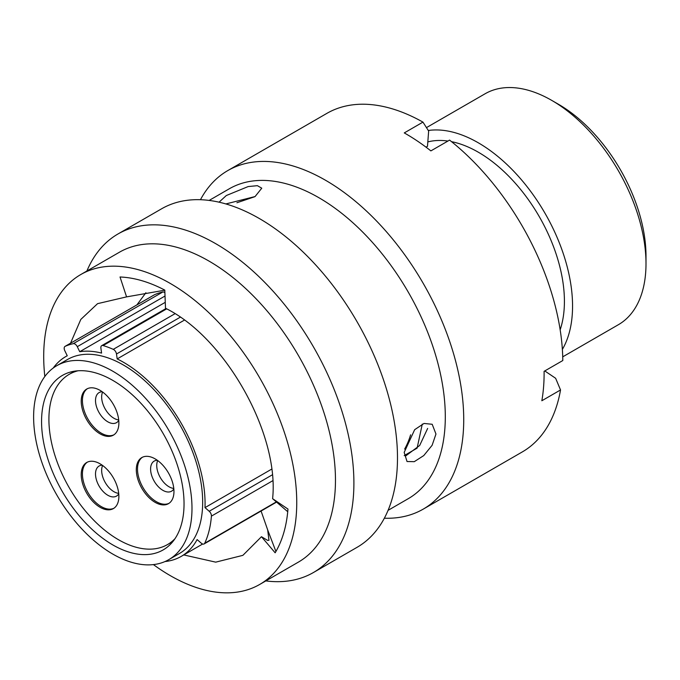 <?xml version="1.0" encoding="UTF-8"?>
<svg xmlns="http://www.w3.org/2000/svg" width="680" height="680" viewBox="0 0 680 680"><rect width="100%" height="100%" fill="white"/><g stroke="black" fill="none" stroke-linecap="round" stroke-linejoin="round"><path stroke-width="1.02" d="M164.968 561.561A115.388 66.615 60 0 0 181.178 556.418A115.388 66.615 60 0 0 197.115 539.58L201.314 543.218A4.156 2.397 -120 0 0 202.028 543.728A4.156 2.397 -120 0 0 204.102 543.94A4.156 2.397 -120 0 0 204.731 543.226A124.822 72.072 -120 0 0 211.412 516.129A4.156 2.397 -120 0 0 209.202 511.267L272.289 474.844M558.408 104.244L551.726 100.385L558.399 104.244A123.879 71.528 60 0 1 558.408 104.244A123.879 71.528 60 0 1 646 255.969L646 263.678A133.322 76.976 -120 0 0 551.726 100.385L551.726 100.385A133.322 76.976 -120 0 0 485.061 93.789L426.462 127.619M562.726 356.847L618.384 324.708A133.322 76.976 -120 0 0 646 263.678M112.803 544.918A100.751 58.166 60 0 1 46.988 456.135A100.751 58.166 60 0 1 62.432 375.402A100.751 58.166 60 0 1 112.803 380.392A100.751 58.166 60 0 1 178.619 469.175A100.751 58.166 60 0 1 163.174 549.908A100.751 58.166 60 0 1 112.803 544.918M112.803 371.221A111.987 64.651 60 0 1 185.963 469.906A111.987 64.651 60 0 1 168.793 559.64A111.987 64.651 60 0 1 112.803 554.09A111.987 64.651 60 0 1 39.644 455.413A111.987 64.651 60 0 1 56.814 365.678A111.987 64.651 60 0 1 112.803 371.221M56.814 365.678L67.498 359.507A111.987 64.651 60 0 1 123.488 365.058A111.987 64.651 60 0 1 196.647 463.735A111.987 64.651 60 0 1 179.477 553.469L168.793 559.64M410.618 434.826A141.916 81.931 60 0 1 404.651 449.081M451.546 141.669A121.805 70.32 60 0 1 478.287 152.192A121.805 70.32 60 0 1 560.159 329.791M428.289 130.492A133.322 76.976 60 0 1 478.287 142.792A133.322 76.976 60 0 1 562.369 349.418M184.348 320.144L117.181 358.921A115.388 66.615 60 0 1 123.488 362.278A115.388 66.615 60 0 1 204.994 507.629L209.202 511.267M53.236 368.024A115.388 66.615 60 0 1 65.798 356.567A115.388 66.615 60 0 1 67.252 355.767L64.804 350.727A4.156 2.397 -120 0 1 65.042 346.383A4.156 2.397 -120 0 1 65.178 346.307A124.822 72.072 -120 0 1 73.296 343.672L162.767 292.017A124.822 72.072 -120 0 0 154.641 294.661L65.178 346.307M271.651 469.149L204.994 507.629M427.822 141.916A121.805 70.32 60 0 1 447.916 141.049M162.767 292.017A4.156 2.397 60 0 1 164.892 292.689M165.266 302.328L79.73 351.713A115.388 66.615 60 0 1 101.584 353.09L100.895 348.168A4.156 2.397 -120 0 1 101.711 345.652A4.156 2.397 -120 0 1 103.114 345.559A124.822 72.072 -120 0 1 113.263 349.35L174.964 313.726M117.181 358.921L116.493 354A4.156 2.397 -120 0 0 113.263 349.35M79.73 351.713L77.282 346.673A4.156 2.397 -120 0 0 73.296 343.672M219.053 202.181L226.304 195.534L248.149 186.566L257.397 185.674L261.766 188.19L255.076 196.554L225.879 203.941M153.408 564.596A178.933 103.309 -120 0 0 259.683 584.46L298.409 562.105A178.933 103.309 -120 0 0 335.01 492.32A178.933 103.309 -120 0 0 262.284 305.464A178.933 103.309 -120 0 0 119.484 252.195L80.758 274.55A178.933 103.309 -120 0 0 44.157 344.335A178.933 103.309 -120 0 0 44.82 376.524M259.683 584.46A178.933 103.309 -120 0 0 296.293 514.675A178.933 103.309 -120 0 0 223.558 327.82A178.933 103.309 -120 0 0 80.758 274.55M265.829 580.915A195.457 112.846 -120 0 0 313.421 572.526A195.457 112.846 -120 0 0 353.404 496.289A195.457 112.846 -120 0 0 273.955 292.179A195.457 112.846 -120 0 0 117.963 233.988A195.457 112.846 -120 0 0 86.904 270.997M313.421 572.526L357.008 547.358A195.457 112.846 -120 0 0 396.993 471.121A195.457 112.846 -120 0 0 317.551 267.01A195.457 112.846 -120 0 0 161.559 208.819L117.963 233.988M388.076 510.34L408.238 498.695A178.933 103.309 -120 0 0 444.848 428.91A178.933 103.309 -120 0 0 372.113 242.054A178.933 103.309 -120 0 0 229.313 188.776L209.151 200.421M384.344 518.219A195.457 112.846 -120 0 0 423.249 509.116A195.457 112.846 -120 0 0 463.233 432.879A195.457 112.846 -120 0 0 383.784 228.769A195.457 112.846 -120 0 0 227.8 170.578A195.457 112.846 -120 0 0 200.464 199.716M426.012 147.152L427.482 146.302L428.655 131.07L422.96 122.119L404.269 132.915A195.457 112.846 60 0 1 430.882 150.892L449.573 140.097A195.457 112.846 -120 0 1 562.802 360.536L544.102 371.331A195.457 112.846 60 0 1 543.617 386.469A195.457 112.846 60 0 1 541.841 400.75L560.533 389.954L555.628 378.275L544.774 370.94M422.96 122.119A195.457 112.846 -120 0 0 326.876 113.373L227.8 170.578M427.661 428.425L419.679 445.46L405.322 456.221M435.965 434.036L432.115 445.298L423.759 455.575L414.264 461.677L407.031 461.524L404.183 452.387L414.664 429.683L424.005 423.453L432.191 424.277L435.965 434.036M422.28 424.091L417.112 448.154L404.192 455.608M183.753 554.931L215.721 562.148L242.879 555.347L261.46 536.715L275.145 552.789C282.319 540.846 286.594 526.269 287.971 509.065L272.603 498.678L287.742 511.717M261.46 536.715L267.597 540.379L268.974 540.285L267.665 529.873L261.086 511.037M272.603 498.678C279.523 433.933 225.25 337.45 165.504 308.252L164.79 290.096C149.149 281.928 134.224 277.559 120.029 276.99L126.573 296.879L97.563 303.662L80.801 319.438L70.533 343.213M423.249 509.116L522.325 451.911A195.457 112.846 -120 0 0 560.533 389.954M136.909 304.887L145.885 292.749M126.573 296.879L164.798 290.19M254.83 196.698L236.912 202.759M137.445 304.572L138.15 303.118M90.635 387.829A26.63 15.377 -120 0 0 86.734 389.036A26.63 15.377 -120 0 0 85.11 416.704A26.63 15.377 -120 0 0 109.463 436.356A26.63 15.377 -120 0 0 113.365 435.157A26.63 15.377 -120 0 0 114.988 407.481A26.63 15.377 -120 0 0 90.635 387.829M87.354 388.714A26.63 15.377 -120 0 0 86.581 416.551A26.63 15.377 -120 0 0 110.67 435.667A26.63 15.377 -120 0 0 113.951 434.784M102.238 391.765A17.374 10.03 -120 0 0 101.651 391.791A17.374 10.03 -120 0 0 99.11 392.581A17.374 10.03 -120 0 0 98.047 410.635A17.374 10.03 -120 0 0 113.943 423.453A17.374 10.03 -120 0 0 116.484 422.671A17.374 10.03 -120 0 0 118.754 420.368M102.612 392.037A17.374 10.03 -120 0 0 105.255 409.096A17.374 10.03 -120 0 0 118.703 419.909M90.635 498.933A26.63 15.377 -120 0 0 113.365 508.598A26.63 15.377 -120 0 0 109.463 472.149A26.63 15.377 -120 0 0 86.734 462.476A26.63 15.377 -120 0 0 90.635 498.933M87.354 462.154A26.63 15.377 -120 0 0 91.843 498.236A26.63 15.377 -120 0 0 113.951 508.232M102.238 465.205A17.374 10.03 -120 0 0 99.11 466.021A17.374 10.03 -120 0 0 101.651 489.804A17.374 10.03 -120 0 0 116.484 496.111A17.374 10.03 -120 0 0 118.754 493.808M102.612 465.486A17.374 10.03 -120 0 0 107.797 486.26A17.374 10.03 -120 0 0 118.703 493.348M173.961 491.487A26.63 15.377 -120 0 0 162.341 464.695A26.63 15.377 -120 0 0 141.822 457.563A26.63 15.377 -120 0 0 136.306 469.752A26.63 15.377 -120 0 0 147.925 496.544A26.63 15.377 -120 0 0 168.444 503.676A26.63 15.377 -120 0 0 173.961 491.487M142.434 457.24A26.63 15.377 -120 0 0 137.505 469.055A26.63 15.377 -120 0 0 148.742 495.431A26.63 15.377 -120 0 0 169.031 503.31M157.318 460.292A17.374 10.03 -120 0 0 154.19 461.1A17.374 10.03 -120 0 0 150.594 469.055A17.374 10.03 -120 0 0 158.177 486.54A17.374 10.03 -120 0 0 171.564 491.198A17.374 10.03 -120 0 0 173.833 488.894M157.701 460.564A17.374 10.03 -120 0 0 156.74 465.511A17.374 10.03 -120 0 0 173.782 488.427M174.972 538.713A98.294 56.746 60 0 1 167.56 544.544A98.294 56.746 60 0 1 91.817 518.211A98.294 56.746 60 0 1 48.909 419.288A98.294 56.746 60 0 1 69.266 374.298A98.294 56.746 60 0 1 78.022 370.787M180.225 317.203L116.493 354M166.659 308.873L103.114 345.559M204.731 543.226L276.377 501.865M272.74 480.726L211.412 516.129M165.028 296.021L77.282 346.673M65.798 356.567L67.235 355.733M181.178 556.418L202.657 544.017M276.615 502.069L204.102 543.94M166.013 308.524L101.711 345.652M154.505 294.729L65.042 346.383M275.918 551.471L267.665 529.873M167.56 544.544L173 541.399M69.266 374.298L74.707 371.152"/></g></svg>
